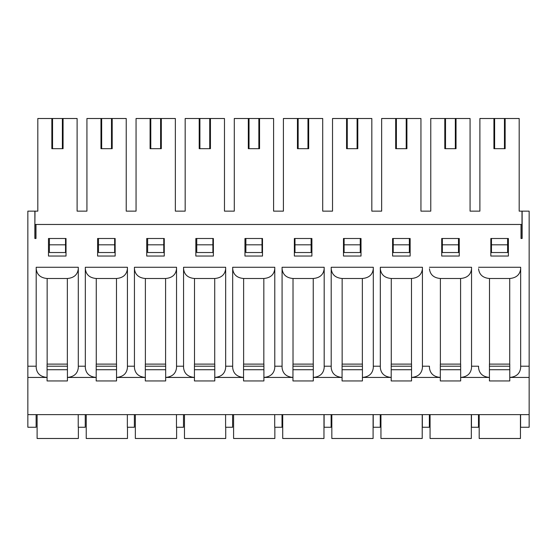 <?xml version="1.0" encoding="UTF-8"?>
<svg xmlns="http://www.w3.org/2000/svg" width="557" height="557" viewBox="0 0 557 557"><rect width="100%" height="100%" fill="white"/><g stroke="black" fill="none" stroke-linecap="round" stroke-linejoin="round"><path stroke-width="0.84" d="M521.993 238.5L521.993 211.138L529.15 211.138L529.15 427.261L520.586 427.261L520.586 414.631M478.484 414.631L478.484 427.261L471.473 427.261L471.473 414.631M429.37 414.631L429.37 427.261L422.352 427.261L422.352 414.631M380.25 414.631L380.25 427.261L373.232 427.261L373.232 414.631M331.13 414.631L331.13 427.261L324.111 427.261L324.111 414.631M282.009 414.631L282.009 427.261L274.712 427.261L274.712 414.631M294.361 238.5L294.361 256.046L311.899 256.046L311.899 238.5L294.361 238.5M343.481 238.5L343.481 256.046L361.02 256.046L361.02 238.5L343.481 238.5M392.594 238.5L392.594 256.046L410.14 256.046L410.14 238.5L392.594 238.5M441.715 238.5L441.715 256.046L459.26 256.046L459.26 238.5L441.715 238.5M490.835 238.5L490.835 256.046L508.381 256.046L508.381 238.5L490.835 238.5M522.132 224.471L521.011 224.471L521.011 238.5L522.132 238.5L521.993 234.991M522.132 211.138L522.132 238.5M282.079 268.766C282.74 274.671 286.389 277.908 293.024 278.5L313.236 278.5C319.871 277.908 323.52 274.671 324.181 268.766L324.181 267.269L282.079 267.269L282.079 367.711C282.733 373.58 286.354 376.824 292.954 377.437L263.907 377.444L263.907 380.946L243.555 380.946L243.555 377.444L214.786 377.444L214.786 380.946L194.435 380.946L194.435 377.444L165.666 377.444L165.666 380.946L145.314 380.946L145.314 377.444L116.545 377.444L116.545 380.946L96.194 380.946L96.194 377.444L67.425 377.444L67.425 380.946L47.073 380.946L47.073 377.444L27.85 377.444L27.85 427.261L36.128 427.261L36.128 414.631M324.181 268.766L324.181 367.711C323.526 373.58 319.906 376.824 313.306 377.437L313.306 380.946L292.954 380.946L292.954 364.111L313.306 364.111L313.306 377.437L342.075 377.437C335.474 376.824 331.854 373.58 331.199 367.711L331.199 267.269L373.301 267.269L373.301 268.766C372.64 274.671 368.992 277.908 362.356 278.5L342.144 278.5C335.509 277.908 331.861 274.671 331.199 268.766M331.199 366.214L324.181 366.214M373.301 268.766L373.301 367.711C372.647 373.58 369.026 376.824 362.426 377.437L362.426 380.946L342.075 380.946L342.075 364.111L362.426 364.111L362.426 377.437L391.195 377.437C384.595 376.824 380.967 373.58 380.32 367.711L380.32 267.269L422.422 267.269L422.422 268.766C421.76 274.671 418.112 277.908 411.477 278.5L391.265 278.5C384.629 277.908 380.981 274.671 380.32 268.766M380.32 366.214L373.301 366.214M422.422 268.766L422.422 367.711C421.767 373.58 418.14 376.824 411.546 377.437L411.546 380.946L391.195 380.946L391.195 364.111L411.546 364.111L411.546 377.437L440.315 377.437C433.715 376.824 430.088 373.58 429.44 367.711L429.44 366.214L422.422 366.214M429.44 366.214L429.44 367.711M429.44 267.269L471.542 267.269L471.542 268.766C470.881 274.671 467.226 277.908 460.59 278.5L440.385 278.5C433.75 277.908 430.101 274.671 429.44 268.766M471.542 268.766L471.542 367.711C470.888 373.58 467.26 376.824 460.66 377.437L460.66 380.946L440.315 380.946L440.315 364.111L460.66 364.111L460.66 377.437L489.436 377.437C482.835 376.824 479.208 373.58 478.554 367.711L478.554 366.214L471.542 366.214M478.554 366.214L478.554 367.711M478.554 267.269L520.663 267.269L520.663 268.766C519.994 274.671 516.346 277.908 509.711 278.5L489.506 278.5C482.87 277.908 479.222 274.671 478.554 268.766M520.663 268.766L520.663 367.711C520.008 373.58 516.381 376.824 509.78 377.437L509.78 380.946L489.436 380.946L489.436 364.111L509.78 364.111L509.78 377.437L529.15 377.444M529.15 366.214L520.663 366.214M232.61 414.631L232.61 427.261L225.592 427.261L225.592 414.631M183.49 414.631L183.49 427.261L176.472 427.261L176.472 414.631M134.369 414.631L134.369 427.261L127.351 427.261L127.351 414.631M85.249 414.631L85.249 427.261L78.231 427.261L78.231 414.631M521.011 224.471L35.989 224.471L35.989 238.5L34.868 238.5L34.868 211.138L27.85 211.138L27.85 377.444M529.15 414.631L27.85 414.631M282.079 366.214L274.782 366.214M232.68 366.214L232.68 267.269L274.782 267.269L274.782 367.711C274.128 373.58 270.5 376.824 263.907 377.437L263.907 364.111L243.555 364.111L243.555 377.437C236.955 376.824 233.327 373.58 232.68 367.711L232.68 366.214L225.662 366.214L225.662 267.269L183.559 267.269L183.559 367.711C184.214 373.58 187.834 376.824 194.435 377.437L194.435 364.111L214.786 364.111L214.786 377.444C221.387 376.824 225.007 373.58 225.662 367.711L225.662 366.214M134.439 366.214L134.439 267.269L176.541 267.269L176.541 367.711C175.887 373.58 172.266 376.824 165.666 377.437L165.666 364.111L145.314 364.111L145.314 377.437C138.714 376.824 135.093 373.58 134.439 367.711L134.439 366.214L127.421 366.214M183.559 366.214L176.541 366.214M127.421 268.766L127.421 367.711C126.773 373.58 123.146 376.824 116.545 377.437L116.545 364.111L96.194 364.111L96.194 377.437C89.6 376.824 85.973 373.58 85.318 367.711L85.318 267.269L127.421 267.269L127.421 268.766C126.759 274.671 123.111 277.908 116.476 278.5L96.264 278.5C89.628 277.908 85.98 274.671 85.318 268.766M36.198 366.214L36.198 267.269L78.3 267.269L78.3 367.711C77.653 373.58 74.025 376.824 67.425 377.437L67.425 364.111L47.073 364.111L47.073 377.437C40.48 376.824 36.853 373.58 36.198 367.711L36.198 366.214L27.85 366.214M85.318 366.214L78.3 366.214M66.025 256.046L66.025 238.5L48.48 238.5L48.48 256.046L66.025 256.046M164.259 256.046L164.259 238.5L146.721 238.5L146.721 256.046L164.259 256.046M262.5 256.046L262.5 238.5L244.962 238.5L244.962 256.046L262.5 256.046M213.38 256.046L213.38 238.5L195.841 238.5L195.841 256.046L213.38 256.046M115.146 256.046L115.146 238.5L97.6 238.5L97.6 256.046L115.146 256.046M274.782 268.766C274.121 274.671 270.472 277.908 263.837 278.5L243.625 278.5C236.99 277.908 233.341 274.671 232.68 268.766L232.68 367.711M34.868 238.5L35.007 234.991M273.591 211.138L283.409 211.138L273.591 211.138L273.591 118.509L234.295 118.509L234.295 211.138L224.471 211.138L234.295 211.138M322.705 211.138L332.529 211.138L322.705 211.138L322.705 118.509L283.409 118.509L283.409 211.138M371.825 211.138L381.649 211.138L371.825 211.138L371.825 118.509L332.529 118.509L332.529 211.138M420.946 211.138L430.77 211.138L420.946 211.138L420.946 118.509L381.649 118.509L381.649 211.138M470.066 211.138L479.89 211.138L470.066 211.138L470.066 118.509L430.77 118.509L430.77 211.138M34.868 211.138L37.813 211.138L37.813 118.509L77.11 118.509L77.11 211.138L86.934 211.138L77.11 211.138M126.23 211.138L136.054 211.138L126.23 211.138L126.23 118.509L86.934 118.509L86.934 211.138M175.351 211.138L185.175 211.138L175.351 211.138L175.351 118.509L136.054 118.509L136.054 211.138M36.198 267.269L36.198 367.711M78.3 268.766C77.639 274.671 73.99 277.908 67.355 278.5L47.15 278.5C40.508 277.908 36.859 274.671 36.198 268.766M134.439 267.269L134.439 367.711M176.541 268.766C175.88 274.671 172.231 277.908 165.596 278.5L145.384 278.5C138.749 277.908 135.1 274.671 134.439 268.766M225.662 267.269L225.662 268.766C225 274.671 221.352 277.908 214.717 278.5L194.504 278.5C187.869 277.908 184.221 274.671 183.559 268.766M225.662 268.766L225.662 367.711M232.68 267.269L232.68 268.766M34.868 224.471L35.007 211.138M311.126 238.5L311.126 252.537L294.987 252.537L294.987 238.5M311.126 244.815L294.987 244.815M308.675 118.509L308.675 148.684L297.445 148.684L297.445 118.509M298.148 148.684L298.148 118.509M307.972 148.684L307.972 118.509M360.247 238.5L360.247 252.537L344.108 252.537L344.108 238.5M360.247 244.815L344.108 244.815M357.796 118.509L357.796 148.684L346.565 148.684L346.565 118.509M347.269 148.684L347.269 118.509M357.093 148.684L357.093 118.509M409.367 238.5L409.367 252.537L393.228 252.537L393.228 238.5M409.367 244.815L393.228 244.815M406.909 118.509L406.909 148.684L395.686 148.684L395.686 118.509M396.389 148.684L396.389 118.509M406.213 148.684L406.213 118.509M458.488 238.5L458.488 252.537L442.349 252.537L442.349 238.5M458.488 244.815L442.349 244.815M456.03 118.509L456.03 148.684L444.806 148.684L444.806 118.509M445.509 148.684L445.509 118.509M455.334 148.684L455.334 118.509M507.608 238.5L507.608 252.537L491.469 252.537L491.469 238.5M507.608 244.815L491.469 244.815M521.993 211.138L519.187 211.138L519.187 118.509L505.15 118.509L505.15 148.684L493.927 148.684L493.927 118.509L479.89 118.509L479.89 211.138M494.623 148.684L494.623 118.509L493.927 118.509M504.447 148.684L504.447 118.509L494.623 118.509M505.15 118.509L504.447 118.509M35.989 224.471L35.007 224.471L35.007 238.5M65.531 238.5L65.531 252.537L49.392 252.537L49.392 238.5M114.651 238.5L114.651 252.537L98.512 252.537L98.512 238.5M163.772 238.5L163.772 252.537L147.633 252.537L147.633 238.5M212.892 238.5L212.892 252.537L196.753 252.537L196.753 238.5M262.013 238.5L262.013 252.537L245.874 252.537L245.874 238.5M210.435 118.509L199.204 118.509L199.204 148.684L210.435 148.684L210.435 118.509L224.471 118.509L224.471 211.138M199.204 118.509L185.175 118.509L185.175 211.138M248.325 118.509L248.325 148.684L259.555 148.684L259.555 118.509M150.091 118.509L150.091 148.684L161.314 148.684L161.314 118.509M100.97 118.509L100.97 148.684L112.194 148.684L112.194 118.509M51.85 118.509L51.85 148.684L63.073 148.684L63.073 118.509M262.013 244.815L245.874 244.815M212.892 244.815L196.753 244.815M163.772 244.815L147.633 244.815M114.651 244.815L98.512 244.815M65.531 244.815L49.392 244.815M249.028 148.684L249.028 118.509M258.852 148.684L258.852 118.509M199.907 148.684L199.907 118.509M209.731 148.684L209.731 118.509M150.787 148.684L150.787 118.509M160.611 148.684L160.611 118.509M101.666 148.684L101.666 118.509M111.491 148.684L111.491 118.509M52.553 148.684L52.553 118.509M62.377 148.684L62.377 118.509M135.351 414.631L135.351 438.491L176.611 438.491L176.611 427.261M145.314 369.723L165.666 369.723M37.11 414.631L37.11 438.491L78.37 438.491L78.37 427.261M47.073 369.723L67.425 369.723M86.231 414.631L86.231 438.491L127.49 438.491L127.49 427.261M96.194 369.723L116.545 369.723M479.187 414.631L479.187 438.491L520.447 438.491L520.447 414.631M489.436 369.723L509.78 369.723M430.067 414.631L430.067 438.491L471.326 438.491L471.326 414.631M440.315 369.723L460.66 369.723M380.946 414.631L380.946 438.491L422.213 438.491L422.213 414.631M391.195 369.723L411.546 369.723M331.833 414.631L331.833 438.491L373.093 438.491L373.093 414.631M342.075 369.723L362.426 369.723M282.712 414.631L282.712 438.491L323.972 438.491L323.972 414.631M292.954 369.723L313.306 369.723M233.592 414.631L233.592 438.491L274.852 438.491L274.852 427.261M243.555 369.723L263.907 369.723M184.471 414.631L184.471 438.491L225.731 438.491L225.731 427.261M194.435 369.723L214.786 369.723M293.024 278.5L293.024 364.111M313.236 278.5L313.236 364.111M342.144 278.5L342.144 364.111M362.356 278.5L362.356 364.111M391.265 278.5L391.265 364.111M411.477 278.5L411.477 364.111M440.385 278.5L440.385 364.111M460.59 278.5L460.59 364.111M489.506 278.5L489.506 364.111M509.711 278.5L509.711 364.111M263.837 278.5L263.837 364.111M243.625 278.5L243.625 364.111M214.717 278.5L214.717 364.111M194.504 278.5L194.504 364.111M165.596 278.5L165.596 364.111M145.384 278.5L145.384 364.111M116.476 278.5L116.476 364.111M96.264 278.5L96.264 364.111M67.355 278.5L67.355 364.111M47.15 278.5L47.15 364.111M145.314 366.214L165.666 366.214M47.073 366.214L67.425 366.214M96.194 366.214L116.545 366.214M489.436 366.214L509.78 366.214M440.315 366.214L460.66 366.214M391.195 366.214L411.546 366.214M342.075 366.214L362.426 366.214M292.954 366.214L313.306 366.214M243.555 366.214L263.907 366.214M194.435 366.214L214.786 366.214"/></g></svg>
